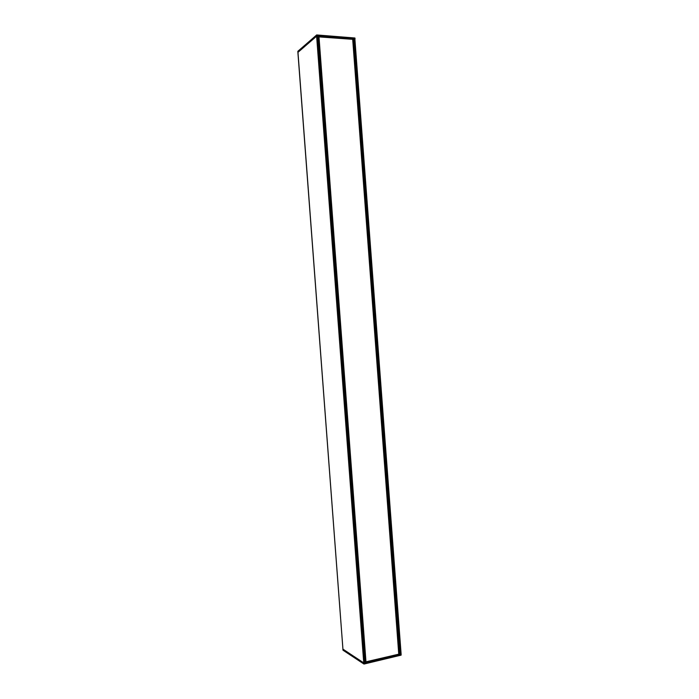 <?xml version="1.0" encoding="UTF-8"?>
<svg xmlns="http://www.w3.org/2000/svg" width="699" height="699" viewBox="0 0 699 699"><rect width="100%" height="100%" fill="white"/><g stroke="black" fill="none" stroke-linecap="round" stroke-linejoin="round"><path stroke-width="1.05" d="M317.966 37.03L318.639 37.082M318.63 36.872L352.768 39.327L398.823 654.159L365.621 661.892L318.622 36.855M354.891 39.17L352.794 39.756L398.788 653.696L400.938 653.984L354.891 39.17L401.112 654.054L401.077 655.146L364.039 664.033M365.586 661.638L364.939 661.796M297.957 52.355L316.621 36.156L317.914 36.243L365 662.591L363.742 662.879L342.929 649.161L297.888 52.329L316.822 36.033L316.717 34.95L354.961 38.096L354.996 39.048L316.822 36.033M297.844 51.377L297.888 52.329L297.879 51.272L316.612 35.037L316.682 36.06M354.952 38.113L355.04 39.065L354.856 37.991L316.638 34.976L297.835 51.368L316.612 35.055M342.929 649.126L363.821 662.967L401.051 654.089M342.868 649.179L343.008 650.201L363.943 664.033L363.821 662.967M342.859 649.161L343.008 650.201L364.022 664.05L401.147 655.05M401.104 654.072L401.104 655.068L364.048 663.963L363.969 662.975M398.98 653.652L353.004 39.791M398.762 654.194L352.698 39.301M365.988 662.04L318.971 36.636M365.839 662.032L318.823 36.663M365.621 661.892L318.63 36.837M342.964 650.131L363.899 663.963M297.966 52.303L342.938 649.179M316.621 36.156L363.742 662.879M316.769 36.13L363.891 662.888M317.844 36.217L364.939 662.635M354.83 39.144L400.877 654.028M353.79 39.057L399.872 654.264M353.642 39.083L399.723 654.255M399.042 653.617L353.065 39.817M398.823 654.159L352.768 39.327M354.856 37.991L316.717 34.95M401.077 655.146L401.112 654.054M317.914 36.243L365 662.591"/></g></svg>
